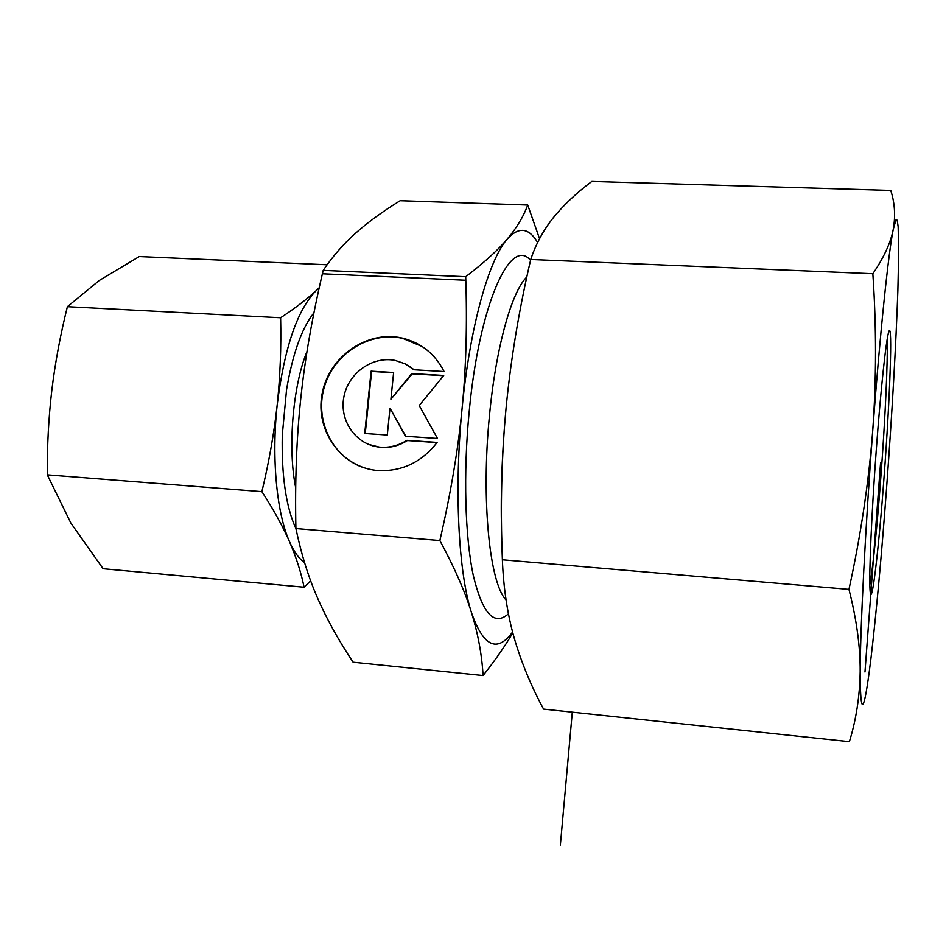 <?xml version="1.0" encoding="UTF-8"?>
<svg xmlns="http://www.w3.org/2000/svg" width="946" height="946" viewBox="0 0 946 946"><rect width="100%" height="100%" fill="white"/><g stroke="black" fill="none" stroke-linecap="round" stroke-linejoin="round"><path stroke-width="1.42" d="M437.099 442.421C421.798 462.109 402.287 471.486 378.566 470.576C341.932 468.246 314.959 431.092 322.054 394.068C328.475 356.938 366.918 329.847 402.239 338.077C421.076 342.724 435.018 353.863 444.088 371.53L413.946 369.756L405.184 363.832L395.192 360.426C372.381 355.731 347.927 373.363 343.8 397.273C339.283 421.124 356.299 445.034 379.677 447.139C389.338 447.978 398.396 445.708 406.875 440.339L437.099 442.421M422.153 346.496L402.724 338.384C370.501 330.97 335.038 352.622 324.785 385.507C314.155 418.274 330.923 455.653 361.999 467.064M436.969 442.598L407.359 440.552C398.881 445.921 389.823 448.179 380.186 447.34L368.573 444.419M408.01 365.381L414.112 369.768M387.281 435.03L364.707 433.493L371.092 371.151L393.619 372.488L390.911 399.236L411.747 373.564L443.698 375.456L419.232 405.538L437.49 438.471L405.456 436.272L390 408.187L387.281 435.03M390 408.187L405.822 436.307M443.508 375.692L412.22 373.836L390.911 399.236M393.595 372.736L371.601 371.435L365.239 433.528M512.791 632.839C505.424 645.55 495.527 659.788 483.087 675.55C481.845 654.455 477.967 633.477 471.463 612.606C465.125 591.924 454.588 567.907 439.866 540.544C450.757 493.244 458.171 449.196 462.086 408.412C454.033 489.058 458.455 572.697 471.463 612.606C483.406 646.662 497.111 653.142 512.59 632.046M465.692 276.717C484.21 262.586 498.069 250.016 507.257 239.031C488.822 259.665 469.807 327.316 462.097 408.282C466.118 367.415 467.312 323.556 465.692 276.717L323.189 270.367C312.464 315.621 305.002 358.167 300.816 397.994C296.536 437.762 294.892 481.278 295.897 528.542C301.372 554.545 308.609 577.77 317.631 598.215C326.607 618.838 338.443 640.182 353.106 662.224L483.087 675.55M537.635 242.519C528.838 227.596 518.715 226.425 507.257 239.031C516.658 227.939 523.481 216.599 527.726 205.034L539.551 238.723M439.866 540.544L295.897 528.542M527.726 205.034L400.134 200.718C382.515 211.608 367.687 222.416 355.649 233.142C343.623 243.761 332.803 256.165 323.189 270.367M295.944 528.779C286.011 506.973 281.459 475.755 282.275 435.136L286.543 389.693C292.657 353.733 301.786 328.085 313.942 312.748M327.103 264.762L139.275 256.555L99.436 280.359L67.391 306.681C60.378 334.86 55.199 362.649 51.853 390.024C48.636 417.399 47.111 445.672 47.3 474.845L70.832 523.008L103.114 568.723L304.08 587.218C301.065 572.436 296.204 557.253 289.5 541.691C293.958 551.778 298.983 558.755 304.553 562.622M319.121 288.163L316.106 290.682L319.216 287.726M310.666 580.844L304.08 587.218M289.5 541.691C282.665 526.142 273.465 509.456 261.876 491.636C268.983 462.038 274.092 433.043 277.213 404.675C271.348 457.698 276.67 513.193 289.5 541.691M277.213 404.675C280.182 376.283 281.317 347.312 280.619 317.75C295.01 308.254 306.835 299.232 316.106 290.682C297.304 309.768 284.332 347.761 277.213 404.675M261.876 491.636L47.3 474.845M280.619 317.75L67.391 306.681M887.064 339.851C888.046 358.25 885.231 418.581 880.915 476.205C876.907 529.11 873.217 565.353 869.823 584.935M884.072 476.737C889.902 399.366 892.811 320.398 888.85 331.573C886.26 337.899 880.738 388.924 876.162 451.408C871.573 513.844 868.984 573.489 869.989 589.216C871.266 613.221 878.609 551.447 884.072 476.737M860.174 671.577C860.328 715.259 863.331 715.483 869.185 672.275L871.03 657.73C876.315 612.925 881.518 556.047 886.639 487.107C892.137 412.373 895.886 346.721 897.872 290.126L898.688 252.949L898.144 226.697L897.257 220.655L896.654 219.602L895.945 219.921L893.225 229.464C888.377 253.244 879.946 333.903 872.697 430.938C865.389 527.643 860.363 626.82 860.174 671.577C860.34 646.922 856.603 619.524 848.952 589.382C860.789 535.306 868.7 482.495 872.697 430.938C876.41 379.346 876.457 326.938 872.839 273.713C883.801 257.702 890.588 242.956 893.225 229.464C895.637 215.925 894.81 202.917 890.742 190.43L591.829 181.443C576.622 192.818 563.863 204.821 553.54 217.426C543.465 229.996 535.862 244.009 530.73 259.476C519.082 309.484 510.864 358.901 506.098 407.738C501.557 456.563 500.316 507.245 502.373 559.772C503.438 587.904 507.399 614.025 514.246 638.148C521.329 662.366 531.096 686.027 543.56 709.11L849.378 741.676C856.177 719.646 859.772 696.28 860.174 671.577M501.782 539.445C500.375 497.75 501.806 453.844 506.098 407.738M502.373 559.772L848.952 589.382M530.73 259.476L872.839 273.713M880.56 462.795L864.975 672.015M572.295 712.172L560.363 845.062M880.584 462.511L864.987 671.873M465.302 280.229L322.775 273.796M530.529 260.351C510.533 235.814 479.09 304.423 469.11 412.397C463.197 473.449 465.042 536.737 473.248 575.286C482.46 613.67 494.19 626.512 508.44 613.812M506.063 599.965C489.614 583.446 481.029 500.044 489.449 415.802C495.799 347.75 511.751 291.273 526.839 276.965M307.012 351.404C292.787 385.873 287.572 448.369 295.696 487.793"/></g></svg>
